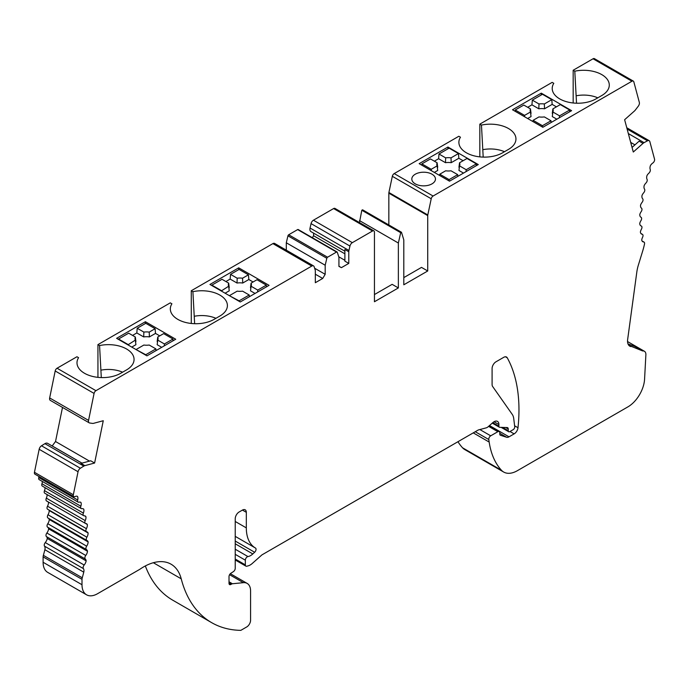 <?xml version="1.0" encoding="UTF-8"?>
<svg xmlns="http://www.w3.org/2000/svg" width="689" height="689" viewBox="0 0 689 689"><rect width="100%" height="100%" fill="white"/><g stroke="black" fill="none" stroke-linecap="round" stroke-linejoin="round"><path stroke-width="1.03" d="M348.78 263.405L344.888 261.157L344.888 249.513L348.78 251.752L348.78 263.405L341.408 267.659L338.928 266.385L338.928 257.298L337.283 252.243A1.102 0.637 120 0 0 337.093 251.985A1.102 0.637 120 0 0 336.542 252.045L327.568 257.221A1.102 0.637 120 0 0 326.827 258.28L325.182 265.231L325.182 274.317L322.702 278.459L315.329 282.714L315.329 271.061A5.021 2.902 120 0 0 315.174 269.95L314.158 266.729A3.523 2.033 120 0 0 313.538 265.894A3.523 2.033 120 0 0 311.781 266.066L95.952 390.68A2.747 1.585 120 0 0 94.074 393.428L88.554 420.402A3.548 2.05 120 0 0 89.2 422.831A3.548 2.05 120 0 0 89.648 422.986L92.559 423.408A5.03 2.902 120 0 0 93.523 423.339L103.264 420.729L94.608 463.034L84.868 465.635A5.03 2.902 120 0 0 83.817 466.108L80.38 468.236A3.548 2.05 120 0 0 78.046 471.732L73.335 494.754A2.747 1.585 120 0 0 73.844 496.631A2.747 1.585 120 0 0 75.084 496.562A5.503 3.178 120 0 1 77.435 496.364A5.503 3.178 120 0 1 77.676 499.99A2.747 1.585 120 0 0 78.115 502.109A2.747 1.585 120 0 0 79.011 502.186A5.503 3.178 120 0 1 80.785 502.333A5.503 3.178 120 0 1 80.897 502.402L80.665 502.264M194.634 323.701L192.903 291.68L191.275 290.741L191.275 323.468M215.924 318.309A23.417 13.522 0 0 0 194.634 316.208M101.3 377.581L99.569 345.568L97.941 344.621L97.941 377.357M122.59 372.198A23.417 13.522 0 0 0 101.3 370.096M97.941 344.621L170.278 302.859L171.905 303.806A25.622 14.796 0 0 0 170.364 309.723A25.622 14.796 0 0 0 186.779 322.736A25.622 14.796 0 0 0 214.064 319.386L219.894 316.018A25.622 14.796 0 0 0 227.361 306.355A25.622 14.796 0 0 0 192.903 291.68M95.952 390.68L57.066 368.227L76.944 356.747L78.572 357.686A25.622 14.796 0 0 0 77.03 363.611A25.622 14.796 0 0 0 93.446 376.625A25.622 14.796 0 0 0 120.73 373.266L126.561 369.898A25.622 14.796 0 0 0 134.028 360.244A25.622 14.796 0 0 0 99.569 345.568M84.868 465.635L80.983 463.396L90.715 460.786L94.608 463.034M80.897 502.402A5.503 3.178 120 0 1 80.846 506.208A2.747 1.585 120 0 0 81.216 508.551A2.747 1.585 120 0 0 81.939 508.663A5.503 3.178 120 0 1 83.378 508.887A5.503 3.178 120 0 1 83.722 509.137A5.503 3.178 120 0 1 83.369 513.098A2.747 1.585 120 0 0 83.662 515.673A2.747 1.585 120 0 0 84.213 515.803A5.503 3.178 120 0 1 85.324 516.052A5.503 3.178 120 0 1 85.867 516.526A5.503 3.178 120 0 1 85.221 520.6A2.747 1.585 120 0 0 85.419 523.407A2.747 1.585 120 0 0 85.815 523.528A5.503 3.178 120 0 1 86.616 523.778A5.503 3.178 120 0 1 87.331 524.501A5.503 3.178 120 0 1 86.401 528.661A2.747 1.585 120 0 0 86.478 531.684A2.747 1.585 120 0 0 86.728 531.787A5.503 3.178 120 0 1 87.236 531.986A5.503 3.178 120 0 1 88.097 532.993A5.503 3.178 120 0 1 86.883 537.205A2.747 1.585 120 0 0 86.84 540.443A2.747 1.585 120 0 0 86.952 540.503A5.503 3.178 120 0 1 87.176 540.607A5.503 3.178 120 0 1 88.149 541.942A5.503 3.178 120 0 1 86.668 546.162A2.747 1.585 120 0 0 86.478 549.607A5.503 3.178 120 0 1 87.503 551.26A5.503 3.178 120 0 1 85.763 555.463A2.747 1.585 120 0 0 85.307 559.02A5.503 3.178 120 0 1 86.151 560.889A5.503 3.178 120 0 1 84.17 565.032A2.747 1.585 120 0 0 83.403 568.614A5.503 3.178 120 0 1 83.765 572.163A120.997 69.856 120 0 1 82.267 577.787A5.503 3.178 120 0 0 82 579.328L82 584.728A21.996 12.703 120 0 0 86.556 594.805A21.996 12.703 120 0 0 97.554 593.711L139.738 569.355A54.999 31.754 120 0 1 171.07 564.205A54.999 31.754 120 0 1 181.216 578.812A164.99 95.263 120 0 0 211.635 622.641A164.99 95.263 120 0 0 240.823 630.357L246.963 626.809A5.503 3.178 120 0 0 250.581 620.246L250.581 590.964A16.502 9.525 120 0 0 247.162 583.411A16.502 9.525 120 0 0 243.381 582.67L232.426 583.755A2.704 1.559 120 0 0 231.693 584.014L230.961 584.436L229.015 583.307L229.015 576.581A2.747 1.585 120 0 1 230.832 573.291L233.416 571.612A2.747 1.585 120 0 0 235.233 568.322L235.233 518.722A5.503 3.178 120 0 1 239.126 511.987L242.433 510.084A5.503 3.178 120 0 1 245.181 509.808A5.503 3.178 120 0 1 246.317 512.323L246.317 527.877A44.001 25.398 120 0 0 255.43 548.022A44.001 25.398 120 0 0 255.473 548.039A2.747 1.585 120 0 1 254.646 552.259L252.82 553.939A10.998 6.347 120 0 1 247.954 556.566A2.747 1.585 120 0 0 245.344 560.183L245.344 564.877A2.747 1.585 120 0 0 245.913 566.134A2.747 1.585 120 0 0 246.791 566.212L248.186 565.841A10.998 6.347 120 0 0 252.208 563.516L261.958 554.869L478.037 430.117A2.687 1.55 120 0 1 478.528 429.91L486.21 427.852A5.503 3.178 120 0 0 488.225 426.689L492.781 422.65A6.881 3.97 120 0 1 497.475 421.384A6.881 3.97 120 0 1 498.905 424.536L498.905 426.198A2.213 1.283 120 0 0 499.361 427.214A2.213 1.283 120 0 0 499.74 427.318L507.199 427.568A2.747 1.585 120 0 1 507.664 427.697A2.747 1.585 120 0 1 508.232 428.954L508.232 430.703A2.196 1.266 120 0 0 508.689 431.71A2.196 1.266 120 0 0 509.791 431.607L513.184 429.643A2.196 1.266 120 0 0 514.726 426.724L513.727 418.542A16.502 9.525 120 0 0 512.263 414.416L492.618 386.46A5.503 3.178 120 0 1 492.092 384.522L492.092 368.529A5.503 3.178 120 0 1 495.985 361.794L503.762 357.307A5.503 3.178 120 0 1 506.51 357.031A5.503 3.178 120 0 1 507.259 357.815A164.99 95.263 120 0 1 517.999 427.74A5.503 3.178 120 0 1 514.14 433.881L509.025 436.835A5.503 3.178 120 0 1 506.63 437.265L500.395 435.241A2.196 1.266 120 0 1 500.248 435.172A2.196 1.266 120 0 1 499.792 434.173L499.792 432.821A2.747 1.585 120 0 0 499.224 431.564A2.747 1.585 120 0 0 497.854 431.702L490.714 435.818A2.747 1.585 120 0 0 488.794 439.522L489.173 442.062A104.495 60.331 120 0 0 501.437 470.234A27.5 15.873 120 0 0 503.668 472.034A27.5 15.873 120 0 0 517.413 470.665L627.912 406.872A23.598 13.625 120 0 0 644.568 379.26L645.894 354.542A7.148 4.125 120 0 0 644.413 351.269A7.148 4.125 120 0 0 642.673 350.959L634.896 346.472L627.989 343.897M642.673 350.959L628.893 345.413M632.054 147.429L639.134 141.15L643.018 143.39L633.286 152.028L624.622 119.722L634.362 111.084A5.03 2.902 120 0 0 635.336 110.042L638.247 106.252A3.548 2.05 120 0 0 639.34 102.411L633.811 81.81A2.747 1.585 120 0 0 633.312 81.095A2.747 1.585 120 0 0 631.934 81.233L433.088 196.029A2.747 1.585 120 0 0 431.219 198.759L427.791 214.959A2.747 1.585 120 0 0 427.723 215.605L427.723 270.984L421.504 267.392L403.806 277.607M576.529 103.212L574.798 71.2L573.17 70.252L573.17 102.988M597.811 97.829A23.417 13.522 0 0 0 576.529 95.728M483.196 157.101L481.465 125.079L479.837 124.141L479.837 156.868M504.477 151.709A23.417 13.522 0 0 0 483.196 149.608M433.088 196.029L394.203 173.585L458.831 136.267L460.467 137.206A25.622 14.796 0 0 0 458.917 143.123A25.622 14.796 0 0 0 475.341 156.145A25.622 14.796 0 0 0 502.617 152.786L508.448 149.418A25.622 14.796 0 0 0 515.915 139.755A25.622 14.796 0 0 0 481.465 125.079M479.837 124.141L552.165 82.379L553.801 83.317A25.622 14.796 0 0 0 552.251 89.243A25.622 14.796 0 0 0 568.675 102.256A25.622 14.796 0 0 0 595.951 98.897L601.781 95.53A25.622 14.796 0 0 0 609.248 85.875A25.622 14.796 0 0 0 574.798 71.2M238.721 269.632L238.721 267.84L209.947 284.454L240.28 301.963L269.054 285.349L238.721 267.84M145.388 323.52L145.388 321.72L116.613 338.333L146.946 355.851L175.721 339.238L145.388 321.72M447.945 147.041L478.278 164.559L449.504 181.173L419.17 163.655L447.945 147.041L447.945 148.841M348.78 251.752A5.021 2.902 120 0 1 348.935 250.46L349.952 246.059A3.523 2.033 120 0 1 352.329 242.657L372.499 231.013A2.747 1.585 120 0 1 373.877 230.875A2.747 1.585 120 0 1 374.446 232.133L374.446 301.739L398.363 287.933L392.136 284.342L374.446 294.556M359.469 222.564L361.803 210.248L362.586 209.8L401.472 232.253L403.806 239.884L403.806 284.79L427.723 270.984M229.015 583.307A2.765 1.593 120 0 0 229.583 584.573A2.765 1.593 120 0 0 230.961 584.436M643.018 143.39A5.03 2.902 120 0 1 644.069 142.649L647.505 140.814A3.548 2.05 120 0 1 649.193 140.685A3.548 2.05 120 0 1 649.839 141.607L654.55 159.193A2.747 1.585 120 0 1 652.802 163.026A5.503 3.178 120 0 0 650.459 165.532A5.503 3.178 120 0 0 650.218 169.434A2.747 1.585 120 0 1 648.883 173.172A5.503 3.178 120 0 0 646.988 175.574A5.503 3.178 120 0 0 647.049 179.312A2.747 1.585 120 0 1 645.946 183.033A5.503 3.178 120 0 0 644.172 185.565A5.503 3.178 120 0 0 644.525 189.113A2.747 1.585 120 0 1 643.672 192.799A5.503 3.178 120 0 0 642.019 195.435A5.503 3.178 120 0 0 642.665 198.759A2.747 1.585 120 0 1 642.07 202.377A5.503 3.178 120 0 0 640.555 205.098A5.503 3.178 120 0 0 641.493 208.173A2.747 1.585 120 0 1 641.158 211.687A5.503 3.178 120 0 0 639.797 214.477A5.503 3.178 120 0 0 640.925 217.233A5.503 3.178 120 0 0 641.011 217.276A2.747 1.585 120 0 0 641.011 217.276A2.747 1.585 120 0 1 640.942 220.661A5.503 3.178 120 0 0 639.736 223.486A5.503 3.178 120 0 0 640.873 225.837A5.503 3.178 120 0 0 641.218 225.992A2.747 1.585 120 0 1 641.399 226.07A2.747 1.585 120 0 1 641.416 229.213A5.503 3.178 120 0 0 640.382 232.064A5.503 3.178 120 0 0 641.493 234.019A5.503 3.178 120 0 0 642.131 234.243A2.747 1.585 120 0 1 642.449 234.355A2.747 1.585 120 0 1 642.579 237.283A5.503 3.178 120 0 0 641.735 240.125A5.503 3.178 120 0 0 642.777 241.718A5.503 3.178 120 0 0 643.595 241.968A2.747 1.585 120 0 1 644.008 242.089A2.747 1.585 120 0 1 644.508 243.984A54.999 31.754 120 0 1 642.716 250.908L638.402 264.972A32.994 19.051 120 0 0 636.825 272.009L627.645 339.548A10.998 6.347 120 0 0 629.815 346.162A10.998 6.347 120 0 0 630.926 346.584M401.472 232.253L400.697 232.701L398.363 243.028L398.363 287.933M541.278 93.153L571.612 110.671L542.837 127.284L512.504 109.775L541.278 93.153L541.278 94.953M361.803 210.248L400.697 232.701M359.469 220.575L398.363 243.028M373.877 230.875L334.983 208.422A2.747 1.585 120 0 0 333.614 208.56L313.443 220.204A3.523 2.033 -60 0 0 311.058 223.606L310.05 228.007A5.021 2.902 -60 0 0 310.928 231.599L344.888 251.209M344.888 253.819L313.581 235.75L313.581 233.132M344.888 260.313L338.755 256.764M312.367 237.714L313.581 235.75M341.408 267.659L338.928 266.221M325.182 265.231L286.297 242.778L287.942 235.827A1.102 0.637 -60 0 1 288.682 234.768L297.648 229.592A1.102 0.637 -60 0 1 298.199 229.532A1.102 0.637 -60 0 1 298.397 229.79M286.297 250.167L286.297 242.778M325.182 274.317L314.632 268.228M322.702 278.459L315.329 274.205M311.781 266.066L272.896 243.613A3.523 2.033 -60 0 1 274.653 243.441L313.538 265.894M272.896 243.613L191.275 290.741M57.066 368.227A2.747 1.585 120 0 0 55.189 370.975L49.66 397.949A3.548 2.05 -60 0 0 50.314 400.378L89.2 422.831M89.484 461.113L55.525 441.511L62.501 407.414M81.974 463.129L52.192 445.929L55.525 441.511M73.844 496.631L34.95 474.178A2.747 1.585 -60 0 1 34.45 472.301L39.161 449.28A3.548 2.05 -60 0 1 41.495 445.783L44.931 443.656A5.03 2.902 -60 0 1 47.575 443.328L81.905 463.146M78.115 502.109L39.23 479.656A2.747 1.585 -60 0 1 38.782 477.537A5.503 3.178 120 0 0 38.989 476.512M81.216 508.551L42.33 486.098A2.747 1.585 -60 0 1 41.951 483.756A5.503 3.178 120 0 0 42.339 481.456M83.722 509.137L82.99 508.715M83.662 515.673L44.768 493.221A2.747 1.585 -60 0 1 44.475 490.646A5.503 3.178 120 0 0 45.026 487.657M85.867 516.526L84.652 515.82M46.93 501.075A2.747 1.585 -60 0 1 46.525 500.955A2.747 1.585 -60 0 1 46.335 498.147A5.503 3.178 120 0 0 47.059 494.538M87.331 524.501L85.522 523.451M47.842 509.335A2.747 1.585 -60 0 1 47.593 509.231A2.747 1.585 -60 0 1 47.507 506.208A5.503 3.178 120 0 0 48.445 502.057M88.097 532.993L49.203 510.54A5.503 3.178 120 0 0 48.85 509.955M86.736 540.374L48.058 518.05A2.747 1.585 -60 0 1 47.954 517.99A2.747 1.585 -60 0 1 47.989 514.752A5.503 3.178 120 0 0 49.203 510.54M88.149 541.942L49.264 519.489A5.503 3.178 120 0 0 48.54 518.335M87.503 551.26L48.618 528.808A5.503 3.178 120 0 0 47.584 527.154A2.747 1.585 -60 0 1 47.782 523.709A5.503 3.178 120 0 0 49.264 519.489M86.151 560.889L47.265 538.436A5.503 3.178 120 0 0 46.421 536.567A2.747 1.585 -60 0 1 46.869 533.01A5.503 3.178 120 0 0 48.618 528.808M82 579.328L43.106 556.876A5.503 3.178 -60 0 1 43.373 555.334A120.997 69.856 120 0 0 44.871 549.71A5.503 3.178 120 0 0 44.518 546.162A2.747 1.585 -60 0 1 45.276 542.579A5.503 3.178 120 0 0 47.265 538.436M86.556 594.805L47.662 572.352A21.996 12.703 -60 0 1 43.106 562.276L43.106 556.876M145.336 565.953A164.99 95.263 120 0 0 172.75 600.188L211.635 622.641M503.668 472.034L464.774 449.581A27.5 15.873 -60 0 1 462.552 447.79A104.495 60.331 -60 0 1 457.952 441.709M634.948 144.854L630.702 142.408M633.312 81.095L594.426 58.643A2.747 1.585 120 0 0 593.048 58.78L573.17 70.252M415.278 183.868A11.825 6.83 0 0 0 428.162 185.341A11.825 6.83 0 0 0 435.465 179.037A11.825 6.83 0 0 0 423.64 172.207A11.825 6.83 0 0 0 411.815 179.037A11.825 6.83 0 0 0 415.278 183.868M394.203 173.585A2.747 1.585 120 0 0 392.325 176.306L388.906 192.507A2.747 1.585 120 0 0 388.837 193.153L388.837 224.95M143.855 332.098L143.7 336.921A10.998 6.347 180 0 1 149.392 336.921L149.229 332.098A11.532 6.657 0 0 0 143.855 332.098L137.197 328.248L145.767 323.305L155.111 328.696L155.49 333.407L159.753 335.862M149.392 336.921L155.49 333.407M149.229 332.098L155.111 328.696M172.991 340.814L172.991 339.014L163.637 333.622L157.755 337.016L157.17 341.417A10.998 6.347 180 0 1 157.471 342.338M161.708 347.325L157.17 344.707L157.755 340.116A11.532 6.657 0 0 0 158.048 339.022A11.532 6.657 0 0 0 157.755 337.016M136.413 349.34L143.855 345.043A11.532 6.657 0 0 0 149.229 345.043L155.886 348.892L145.767 354.732L136.379 349.754M135.612 342.338A10.998 6.347 180 0 1 135.914 341.417L135.328 337.016A11.532 6.657 0 0 0 135.044 339.022A11.532 6.657 0 0 0 135.328 340.116L135.914 344.707L131.78 347.092M127.93 344.87L135.328 340.116M156.041 350.598L155.886 348.892M157.755 340.116L164.413 343.966L164.266 345.852M172.991 339.014L164.413 343.966M132.555 335.414L136.818 332.959L137.197 328.248M136.818 332.959L143.7 336.921M135.328 337.016L128.671 333.175L118.542 339.014L127.887 344.414M118.542 339.453L118.542 339.014M145.767 354.732L145.767 355.171M439.651 175.48L439.763 174.205L445.645 170.803A11.532 6.657 0 0 0 451.019 170.803L457.685 174.653L449.107 179.596L449.107 180.949M431.348 170.691L431.236 169.279L437.119 165.877L437.713 170.467L434.337 172.414M437.403 168.099A10.998 6.347 180 0 1 437.713 167.177L437.119 162.776A11.532 6.657 0 0 0 436.835 164.783A11.532 6.657 0 0 0 437.119 165.877M463.499 173.085L458.96 170.467L459.546 165.877A11.532 6.657 0 0 0 459.839 164.783A11.532 6.657 0 0 0 459.546 162.776L458.96 167.177A10.998 6.347 180 0 1 459.262 168.099M445.645 157.859L445.49 162.69A10.998 6.347 180 0 1 451.183 162.69L451.019 157.859A11.532 6.657 0 0 0 445.645 157.859L438.988 154.009L449.107 148.161L458.461 153.561L458.831 158.272L463.094 160.726M434.346 161.183L438.609 158.72L438.988 154.009M438.609 158.72L445.49 162.69M437.119 162.776L430.461 158.935L421.892 163.879L431.236 169.279M439.763 174.205L449.107 179.596M421.892 165.231L421.892 163.879M457.832 176.358L457.685 174.653M459.546 165.877L466.212 169.727L466.057 171.613M459.546 162.776L466.987 158.487L476.332 163.879L466.212 169.727M451.183 162.69L458.831 158.272M451.019 157.859L458.461 153.561M476.332 165.679L476.332 163.879M237.188 278.21L237.033 283.041A10.998 6.347 180 0 1 242.726 283.041L242.562 278.21A11.532 6.657 0 0 0 237.188 278.21L230.531 274.36L239.1 269.416L248.445 274.808L248.824 279.519L253.087 281.982M242.726 283.041L248.824 279.519M242.562 278.21L248.445 274.808M266.324 286.925L266.324 285.134L256.971 279.734L251.089 283.136L250.503 287.528A10.998 6.347 180 0 1 250.805 288.45M255.042 293.436L250.503 290.818L251.089 286.236A11.532 6.657 0 0 0 251.382 285.134A11.532 6.657 0 0 0 251.089 283.136M229.747 295.452L237.188 291.154A11.532 6.657 0 0 0 242.562 291.154L249.22 295.004L239.1 300.852L229.713 295.865M228.946 288.45A10.998 6.347 180 0 1 229.248 287.528L228.662 283.136A11.532 6.657 0 0 0 228.378 285.134A11.532 6.657 0 0 0 228.662 286.236L229.248 290.818L225.114 293.204M221.264 290.982L228.662 286.236M249.375 296.709L249.22 295.004M251.089 286.236L257.755 290.078L257.6 291.964M266.324 285.134L257.755 290.078M225.889 281.534L230.152 279.071L230.531 274.36M230.152 279.071L237.033 283.041M228.662 283.136L222.004 279.286L211.876 285.134L221.221 290.525M211.876 285.565L211.876 285.134M239.1 300.852L239.1 301.282M532.985 121.6L533.097 120.317L538.979 116.915A11.532 6.657 0 0 0 544.353 116.915L551.019 120.764L542.45 125.708L542.45 127.06M524.682 116.803L524.57 115.39L530.452 111.997L531.047 116.579L527.671 118.525M530.737 114.219A10.998 6.347 180 0 1 531.047 113.289L530.452 108.896A11.532 6.657 0 0 0 530.168 110.895A11.532 6.657 0 0 0 530.452 111.997M538.979 103.97L538.824 108.802A10.998 6.347 180 0 1 544.517 108.802L544.353 103.97A11.532 6.657 0 0 0 538.979 103.97L532.321 100.129L542.45 94.281L551.794 99.672L552.165 104.383L556.428 106.847M556.833 119.197L552.294 116.579L552.879 111.997A11.532 6.657 0 0 0 553.172 110.895A11.532 6.657 0 0 0 552.879 108.896L552.294 113.289A10.998 6.347 180 0 1 552.595 114.219M569.665 111.79L569.665 109.999L560.321 104.599L552.879 108.896M544.517 108.802L552.165 104.383M544.353 103.97L551.794 99.672M527.679 107.295L531.942 104.831L532.321 100.129M531.942 104.831L538.824 108.802M530.452 108.896L523.795 105.047L515.226 109.999L524.57 115.39M533.097 120.317L542.45 125.708M515.226 111.342L515.226 109.999M551.166 122.478L551.019 120.764M552.879 111.997L559.546 115.838L559.39 117.724M569.665 109.999L559.546 115.838M372.499 231.013L333.614 208.56M352.329 242.657L313.443 220.204M349.952 246.059L311.058 223.606M348.935 250.46L310.05 228.007M336.542 252.045L297.648 229.592M327.568 257.221L288.682 234.768M326.827 258.28L287.942 235.827M94.074 393.428L55.189 370.975M88.554 420.402L49.66 397.949M83.817 466.108L44.931 443.656M80.38 468.236L41.495 445.783M78.046 471.732L39.161 449.28M73.335 494.754L34.45 472.301M77.676 499.99L38.782 477.537M80.846 506.208L41.951 483.756M83.369 513.098L44.475 490.646M85.221 520.6L46.335 498.147M86.401 528.661L47.507 506.208M86.883 537.205L47.989 514.752M86.668 546.162L47.782 523.709M86.478 549.607L47.584 527.154M85.763 555.463L46.869 533.01M85.307 559.02L46.421 536.567M84.17 565.032L45.276 542.579M83.403 568.614L44.518 546.162M83.765 572.163L44.871 549.71M82.267 577.787L43.373 555.334M82 584.728L43.106 562.276M181.216 578.812L153.346 562.724M243.381 582.67L229.566 574.695M232.426 583.755L229.015 581.783M231.693 584.014L229.015 582.463M246.317 512.323L242.433 510.084M246.317 527.877L235.233 521.478M255.395 547.996L235.233 536.361L255.43 548.022M254.646 552.259L235.233 541.054M252.82 553.939L235.233 543.793M247.954 556.566L235.233 549.219M245.344 560.183L235.233 554.344M245.344 564.877L235.233 559.037M498.905 424.536L494.039 421.728M498.905 426.198L492.764 422.658M508.232 428.954L505.752 427.516M508.232 430.703L502.531 427.413M507.259 357.815L505.459 356.773M517.999 427.74L514.614 425.793M514.14 433.881L509.989 431.486M509.025 436.835L489.491 425.561M506.63 437.265L499.792 433.321M497.854 431.702L488.596 426.353M490.714 435.818L479.854 429.548M488.794 439.522L475.264 431.719M489.173 442.062L473.257 432.873M501.437 470.234L462.552 447.79M643.595 241.968L642.157 241.133M642.131 234.243L640.977 233.58M641.218 225.992L640.563 225.613M647.505 140.814L627.119 129.041M644.069 142.649L628.334 133.563M593.048 58.78L631.934 81.233M431.219 198.759L392.325 176.306M388.906 192.507L427.791 214.959M388.837 193.153L427.723 215.605M337.093 251.985L298.199 229.532M85.419 523.407L46.525 500.955M86.478 531.684L47.593 509.231M86.84 540.443L47.954 517.99M247.162 583.411L230.333 573.696M245.913 566.134L235.233 559.968M499.361 427.214L492.256 423.115M508.689 431.71L501.161 427.369M499.224 431.564L489.233 425.793M644.413 351.269L627.541 341.537M644.008 242.089L642.045 240.961M642.449 234.355L640.882 233.45M641.399 226.07L640.503 225.553M649.193 140.685L626.775 127.749"/></g></svg>
